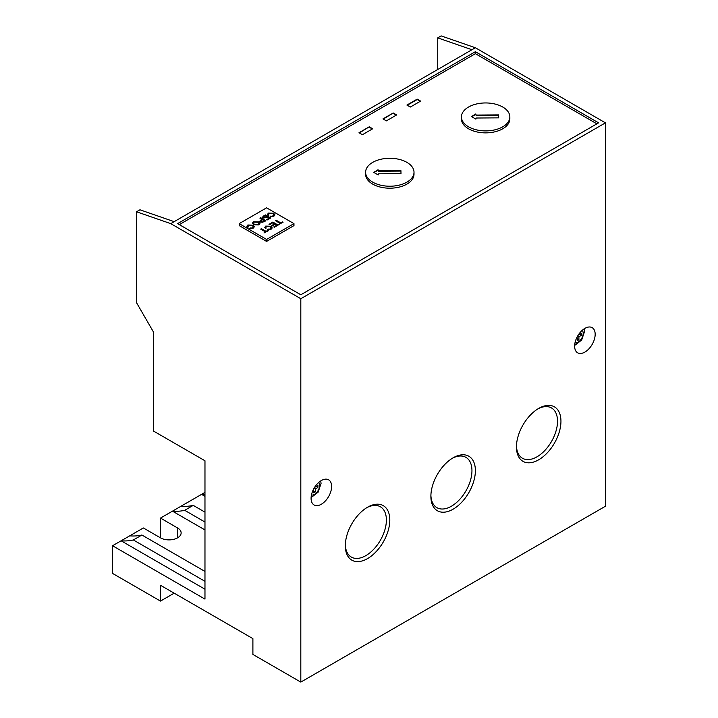 <?xml version="1.0" encoding="UTF-8"?>
<svg xmlns="http://www.w3.org/2000/svg" width="718" height="718" viewBox="0 0 718 718"><rect width="100%" height="100%" fill="white"/><g stroke="black" fill="none" stroke-linecap="round" stroke-linejoin="round"><path stroke-width="1.08" d="M574.633 346.157A14.522 8.383 120 0 0 577.64 352.807A14.522 8.383 120 0 0 588.832 348.912A14.522 8.383 120 0 0 595.168 334.301A14.522 8.383 120 0 0 592.162 327.65A14.522 8.383 120 0 0 580.979 331.545A14.522 8.383 120 0 0 574.633 346.157M311.082 498.319A14.522 8.383 120 0 0 314.089 504.969A14.522 8.383 120 0 0 325.281 501.074A14.522 8.383 120 0 0 331.617 486.463A14.522 8.383 120 0 0 328.611 479.812A14.522 8.383 120 0 0 317.419 483.708A14.522 8.383 120 0 0 311.082 498.319M372.687 182.13A24.206 13.974 0 0 0 399.064 185.163A24.206 13.974 0 0 0 414.008 172.257A24.206 13.974 0 0 0 406.918 162.376A24.206 13.974 0 0 0 380.54 159.342A24.206 13.974 0 0 0 365.606 172.257A24.206 13.974 0 0 0 372.687 182.13M365.606 172.257L365.606 174.232A24.206 13.974 0 0 0 372.687 184.113A24.206 13.974 0 0 0 399.064 187.138A24.206 13.974 0 0 0 414.008 174.232L414.008 172.257M468.531 126.799A24.206 13.974 0 0 0 494.908 129.832A24.206 13.974 0 0 0 509.843 116.917A24.206 13.974 0 0 0 502.762 107.045A24.206 13.974 0 0 0 476.384 104.011A24.206 13.974 0 0 0 461.441 116.917A24.206 13.974 0 0 0 468.531 126.799M461.441 116.917L461.441 118.901A24.206 13.974 0 0 0 468.531 128.782A24.206 13.974 0 0 0 494.908 131.807A24.206 13.974 0 0 0 509.843 118.901L509.843 116.917M538.697 459.78A31.466 18.165 -60 0 1 516.448 446.937A31.466 18.165 -60 0 1 538.697 408.407L538.697 408.407A31.466 18.165 -60 0 1 560.946 421.251A31.466 18.165 -60 0 1 538.697 459.78M516.466 445.923A29.043 16.765 120 0 0 522.462 458.255A29.043 16.765 120 0 0 536.983 456.819A29.043 16.765 120 0 0 555.956 431.231A29.043 16.765 120 0 0 551.505 407.95A29.043 16.765 120 0 0 537.827 408.928M453.13 509.188A31.466 18.165 -60 0 1 430.881 496.344A31.466 18.165 -60 0 1 453.13 457.806L453.13 457.806A31.466 18.165 -60 0 1 475.379 470.649A31.466 18.165 -60 0 1 453.13 509.188M430.899 495.321A29.043 16.765 120 0 0 436.894 507.662A29.043 16.765 120 0 0 451.416 506.226A29.043 16.765 120 0 0 470.389 480.629A29.043 16.765 120 0 0 465.937 457.357A29.043 16.765 120 0 0 452.25 458.335M367.553 558.595A31.466 18.165 -60 0 1 345.313 545.743A31.466 18.165 -60 0 1 367.553 507.213L367.553 507.213A31.466 18.165 -60 0 1 389.802 520.056A31.466 18.165 -60 0 1 367.553 558.595M345.322 544.729A29.043 16.765 120 0 0 351.326 557.069A29.043 16.765 120 0 0 365.848 555.624A29.043 16.765 120 0 0 384.821 530.037A29.043 16.765 120 0 0 380.369 506.764A29.043 16.765 120 0 0 366.683 507.734M437.72 69.493L437.72 37.874L441.148 35.9L475.379 47.756L471.95 49.73L437.72 37.874M300.815 682.1L300.815 298.724L605.445 122.85L605.445 506.226L300.815 682.1L252.898 654.43L252.898 638.625L160.482 585.269L160.482 601.083L174.169 593.176M160.482 601.083L112.555 573.413L112.555 545.743L129.671 535.87A96.813 55.896 -120 0 0 141.904 535.018L133.342 539.963A96.813 55.896 60 0 1 121.118 540.807L204.971 589.218M204.971 492.395L160.482 518.082L160.482 537.845L143.367 527.963L129.671 535.87M253.66 224.752L252.386 223.163L253.463 221.745L258.597 221.826L259.943 223.46L258.866 224.878L253.66 224.752M263.398 216.091L265.436 214.915L270.704 217.958L267.32 219.914L266.719 219.564L269.358 218.039L267.733 217.105L263.048 218.075L262.375 217.177L265.436 214.915M265.337 231.788L260.67 229.096L261.415 228.665L266.082 231.358L267.769 230.379L268.379 230.729L263.991 232.955M269.6 224.644L268.99 224.294L272.84 222.068L278.117 225.111L274.402 227.256L273.791 226.906L276.762 225.192L275.147 224.249L272.373 225.856L271.763 225.497L274.536 223.899L272.705 222.849L269.6 224.644M293.967 223.63L266.584 207.825L239.202 223.63L266.584 239.444L293.967 223.63L293.967 225.605L266.584 241.419L239.202 225.605L239.202 223.63M280.011 223.316L275.344 220.623L276.089 220.193L280.756 222.885L282.443 221.907L283.054 222.257L278.665 224.492M270.183 226.7L266.414 226.403L265.786 227.229L266.252 228.019L265.337 228.351L264.789 227.328L265.732 226.089L270.919 226.269L272.203 227.839L271.153 229.204L267.59 229.491L270.587 228.836L271.278 227.938L270.183 226.7M272.912 213.695L269.142 213.399L268.514 214.224L268.981 215.014L268.065 215.346L267.518 214.323L268.46 213.084L273.657 213.264L274.931 214.835L273.89 216.199L270.318 216.495L273.316 215.831L274.007 214.933L272.912 213.695M262.052 219.367L259.889 218.119L260.634 217.689L265.902 220.731L263.964 221.853L260.463 222.122L259.745 221.18L262.052 219.762L260.76 220.112M252.287 225.596L248.518 225.308L247.889 226.134L248.356 226.924L247.441 227.256L246.893 226.233L247.836 224.994L253.032 225.165L254.307 226.744L253.266 228.109L249.693 228.396L252.691 227.741L253.382 226.843L252.287 225.596M410.346 107.045L420.613 101.112L417.185 99.138L406.918 105.061L410.346 107.045M369.267 126.799L359 132.731L362.419 134.706L372.687 128.782L369.267 126.799L359.341 132.929M393.231 112.968L382.963 118.901L386.383 120.875L396.65 114.943L393.231 112.968L383.304 119.098M596.882 123.837L475.379 53.688L179.303 224.617M112.555 545.743L204.971 599.099L204.971 460.768L153.634 431.132L153.634 332.317L136.519 302.682L136.519 211.774L139.938 209.8L174.169 221.656L170.749 223.63L136.519 211.774M181.017 506.226A96.813 55.896 -120 0 0 193.241 505.382L184.688 510.318A96.813 55.896 60 0 1 172.455 511.162L204.971 529.938M204.971 494.505A96.813 55.896 60 0 1 201.552 494.37L204.971 496.344M177.588 223.63L300.815 294.775L598.597 122.85L475.379 51.705L177.588 223.63M300.815 298.724L170.749 223.63M605.445 122.85L475.379 47.756M174.169 221.656L471.95 49.73M204.971 581.32L133.342 539.963M204.971 571.438L141.904 535.018M160.482 518.082L177.588 527.963A12.098 6.983 180 0 1 181.133 532.9A12.098 6.983 180 0 1 173.666 539.353A12.098 6.983 180 0 1 160.482 537.845M204.971 522.031L184.688 510.318M204.971 512.149L193.241 505.382M475.379 53.688L475.379 51.705M498.705 117.86L498.642 114.907L476.115 115.068L475.792 113.947L471.457 116.576L475.899 119.143L476.178 118.021L498.705 117.86L498.642 114.907M400.994 173.648L400.931 170.696L378.404 170.848L378.081 169.735L373.737 172.365L378.189 174.932L378.467 173.81L400.994 173.648L400.931 170.696M266.584 239.444L266.584 241.419M396.309 115.14L393.231 113.363M372.346 128.98L369.267 127.194M420.272 101.31L417.185 99.533L407.259 105.259M275.685 220.821L276.089 220.193M276.089 220.588L280.756 222.885M280.756 223.28L282.443 221.907M269.331 224.492L272.84 222.068M272.84 222.463L277.776 225.308M274.132 227.103L276.762 225.192M272.104 225.694L274.536 223.899M265.822 227.427L265.974 228.118M264.807 227.516L265.732 226.089M265.732 226.484L270.919 226.269M270.919 226.664L272.185 228.037M267.922 229.589L268.173 228.97M268.173 229.365L270.587 228.836M270.587 229.23L271.242 228.136M261.011 229.293L261.415 228.665M261.415 229.06L266.082 231.358M266.082 231.752L267.769 230.379M268.55 214.422L268.703 215.113M267.545 214.511L268.46 213.084M268.46 213.479L273.657 213.264M273.657 213.659L274.913 215.032M270.659 216.585L270.91 215.974M270.91 216.369L273.316 215.831M273.316 216.226L273.98 215.14M265.436 215.31L270.363 218.164M267.06 219.762L269.358 218.039M262.402 217.374L263.398 216.486M263.955 216.477L263.784 218.03L263.955 216.872L263.784 218.03L267.123 217.15L265.292 215.696L263.955 216.477L263.784 217.635L267.123 216.755M260.23 218.317L260.634 217.689M260.634 218.084L265.561 220.929M259.781 221.395L260.76 220.507M261.388 220.848L261.19 222.077L262.635 222.257L264.556 220.812L262.662 219.717L261.388 220.453L261.19 221.683L262.635 221.862L264.556 220.812M260.742 221.53L261.19 222.077L260.742 221.53M252.413 223.361L253.463 221.745M253.463 222.14L258.597 221.826M258.597 222.221L259.925 223.657M253.373 223.271L254.405 224.716L258.256 224.922L258.974 223.711M258.256 224.528L259.001 223.504L257.843 222.248L254.073 222.095L253.355 223.074L254.405 224.321L258.256 224.922M247.925 226.332L248.078 227.023M246.92 226.421L247.836 224.994M247.836 225.389L253.032 225.165M253.032 225.56L254.289 226.942M250.035 228.495L250.286 227.875M250.286 228.27L252.691 227.741M252.691 228.136L253.355 227.041M498.642 115.302L476.115 115.463L475.792 114.341L471.789 116.774M400.931 171.09L378.404 171.243L378.081 170.13L374.078 172.553M576.563 338.124L577.2 337.756L577.2 340.718L578.914 339.731L578.914 336.769L581.481 335.288L581.481 333.314L578.914 334.794L578.914 334.058M313.012 490.286L313.649 489.918L313.649 492.88L315.364 491.893L315.364 488.931L317.93 487.45L317.93 485.476L315.364 486.957L315.364 486.221M577.64 336.033L578.914 336.769M576.841 337.55L577.2 336.832M577.2 338.743L578.914 339.731M578.116 335.252L579.767 334.301L581.481 335.288M314.089 488.195L315.364 488.931M313.281 489.712L313.649 488.994M313.649 490.906L315.364 491.893M314.556 487.414L316.216 486.463L317.93 487.45M575.001 342.8A7.261 4.191 120 0 0 580.368 340.233A7.261 4.191 120 0 0 583.195 333.314A7.261 4.191 120 0 0 582.181 330.361M311.45 494.962A7.261 4.191 120 0 0 316.817 492.395A7.261 4.191 120 0 0 319.636 485.476A7.261 4.191 120 0 0 318.63 482.523M177.588 527.963L177.588 537.845M584.299 328.745L584.614 331.33L581.679 340.036L574.651 345.439M320.74 480.907L321.054 483.492L318.128 492.198L311.1 497.601"/></g></svg>
